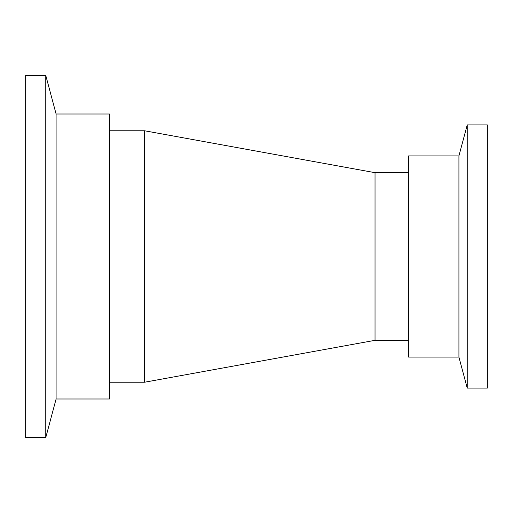 <?xml version="1.0" encoding="UTF-8"?>
<svg xmlns="http://www.w3.org/2000/svg" width="513" height="513" viewBox="0 0 513 513"><rect width="100%" height="100%" fill="white"/><g stroke="black" fill="none" stroke-linecap="round" stroke-linejoin="round"><path stroke-width="0.77" d="M56.097 114.001L56.097 398.999L109.474 398.999L109.474 114.001L56.097 114.001L45.766 75.443L25.65 75.443L25.65 437.557L45.766 437.557L45.766 75.443M408.553 340.324L375.029 340.324L375.029 172.676L144.512 130.764L109.474 130.764M375.029 340.324L144.512 382.236L144.512 130.764M458.923 357.086L458.923 155.914L467.234 124.896L467.234 388.104L458.923 357.086L408.553 357.086L408.553 155.914L458.923 155.914M467.234 388.104L487.35 388.104L487.35 124.896L467.234 124.896M56.097 398.999L45.766 437.557M144.512 382.236L109.474 382.236M408.553 172.676L375.029 172.676"/></g></svg>
